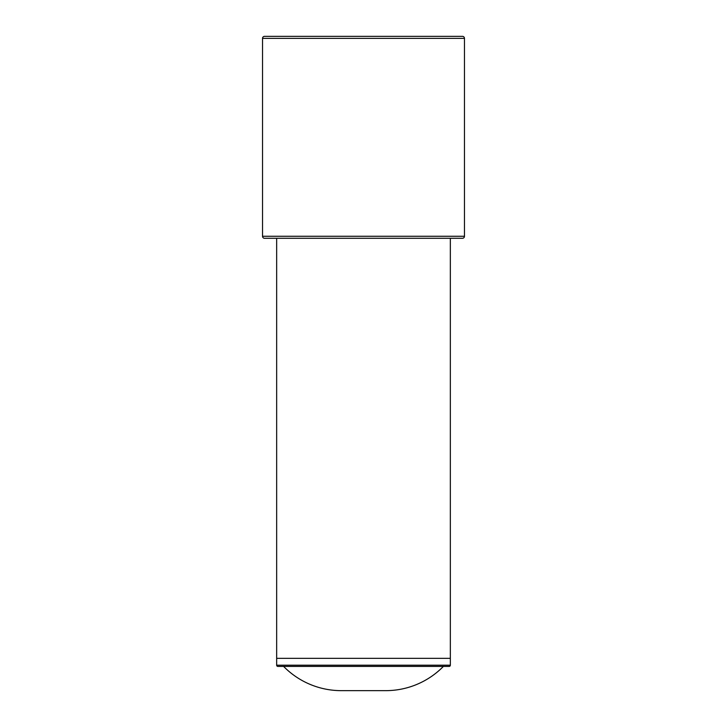 <?xml version="1.0" encoding="UTF-8"?>
<svg xmlns="http://www.w3.org/2000/svg" width="727" height="727" viewBox="0 0 727 727"><rect width="100%" height="100%" fill="white"/><g stroke="black" fill="none" stroke-linecap="round" stroke-linejoin="round"><path stroke-width="1.09" d="M276.66 238.292L276.66 665.205A1.209 1.209 0 0 0 277.878 666.414L449.122 666.414A1.209 1.209 0 0 0 450.34 665.205L450.34 238.292M264.546 36.35L462.454 36.35A2.017 2.017 0 0 1 464.471 38.367L262.529 38.367A2.017 2.017 0 0 1 264.546 36.35L462.454 36.35M262.529 38.367L262.529 236.275A2.017 2.017 0 0 0 264.546 238.292L462.454 238.292A2.017 2.017 0 0 0 464.471 236.275L464.471 38.367M443.397 666.414A80.779 80.779 0 0 1 385.71 690.65L341.29 690.65A80.779 80.779 0 0 1 283.603 666.414M450.34 658.335L276.66 658.335M276.66 665.205L450.34 665.205M262.529 236.275L464.471 236.275"/></g></svg>
